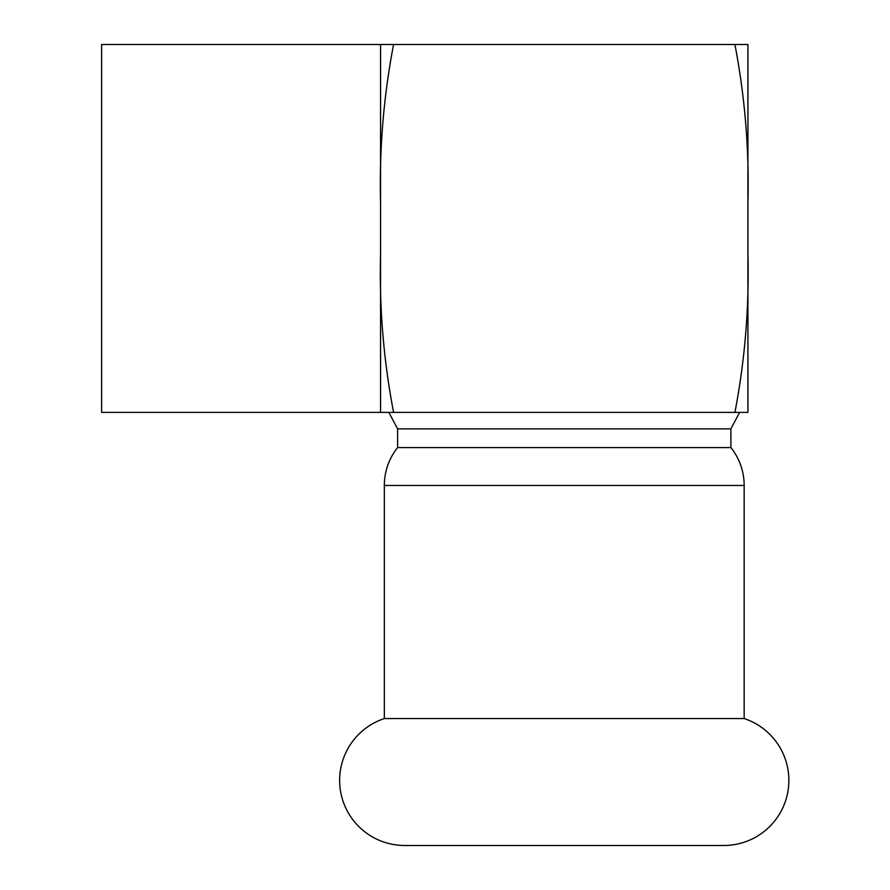 <?xml version="1.0" encoding="UTF-8"?>
<svg xmlns="http://www.w3.org/2000/svg" width="890" height="890" viewBox="0 0 890 890"><rect width="100%" height="100%" fill="white"/><g stroke="black" fill="none" stroke-linecap="round" stroke-linejoin="round"><path stroke-width="1.33" d="M744.162 718.553L384.335 718.553A65.115 65.115 0 0 0 404.716 845.5L723.77 845.5A65.115 65.115 0 0 0 744.162 718.553L744.162 485.462A60.687 60.687 0 0 0 730.89 447.592L730.89 428.88L739.623 412.382L734.918 412.382L747.923 412.382L747.923 44.5L380.564 44.5L380.564 412.382L393.569 412.382L388.863 412.382L397.596 428.88L730.89 428.88M384.335 718.553L384.335 485.462A60.687 60.687 0 0 1 397.596 447.592L730.89 447.592M397.596 447.592L397.596 428.88M380.564 44.5L101.616 44.5L101.616 412.382L380.564 412.382M380.564 253.606C379.185 306.894 383.512 359.816 393.569 412.382L734.918 412.382C744.975 359.872 749.302 306.95 747.923 253.606M734.918 44.5C744.975 97.066 749.313 149.987 747.923 203.276M380.564 203.276C379.185 149.932 383.523 97.01 393.569 44.5M384.335 485.462L744.162 485.462M404.716 845.5L723.77 845.5"/></g></svg>
